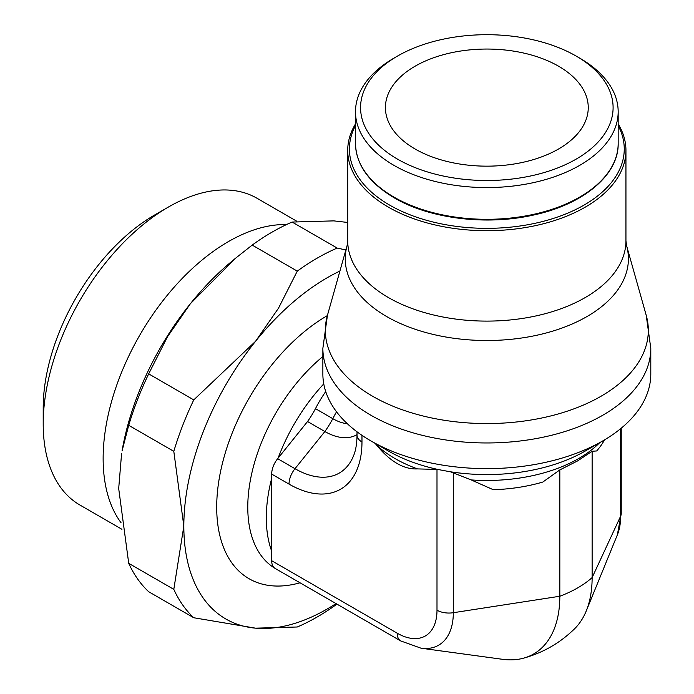 <?xml version="1.0" encoding="UTF-8"?>
<svg xmlns="http://www.w3.org/2000/svg" width="694" height="694" viewBox="0 0 694 694"><rect width="100%" height="100%" fill="white"/><g stroke="black" fill="none" stroke-linecap="round" stroke-linejoin="round"><path stroke-width="1.04" d="M325.72 391.555A84.521 48.797 120 0 0 315.466 408.662A64.568 37.276 -60 0 1 307.546 421.518L277.661 458.691A16.908 9.759 120 0 0 271.684 474.089L271.684 478.357A134.384 77.589 120 0 0 266.305 517.854A134.384 77.589 120 0 0 271.684 551.14L271.684 560.717A16.908 9.759 120 0 0 275.188 568.455L400.69 640.918L421.058 648.205L502.482 659.3A126.065 72.783 -120 0 0 523.519 658.181A126.065 72.783 -120 0 0 559.824 596.241L559.824 469.907L542.812 482.052A123.298 71.187 0 0 1 493.269 489.712L471.174 479.927L450.519 471.79A139.156 80.339 0 0 0 585.224 451.039A139.156 80.339 0 0 0 585.233 451.039L602.774 440.907A163.966 94.662 0 0 0 650.799 373.971L650.799 348.301L646.227 315.345A161.494 93.239 0 0 1 601.021 396.257A161.494 93.239 0 0 1 372.635 396.257A161.494 93.239 0 0 1 327.429 315.345L322.866 348.301A163.966 94.662 0 0 0 370.891 415.238A163.966 94.662 0 0 0 602.774 415.238A163.966 94.662 0 0 0 650.799 348.301M604.491 439.901A123.298 71.187 0 0 1 596.684 450.953L592.129 451.256L577.668 460.877L559.815 469.907M322.866 348.301L322.866 373.971A163.966 94.662 0 0 0 370.891 440.907L388.432 451.039A139.156 80.339 0 0 0 437.845 469.43L417.51 468.91C403.96 469.56 390.41 461.736 376.868 445.444L375.09 443.336M579.698 165.363A131.34 75.828 0 0 0 618.172 111.743A131.34 75.828 0 0 0 579.707 58.123L576.115 56.049A126.273 72.905 0 0 0 397.549 56.049L393.958 58.123A131.34 75.828 0 0 0 355.493 111.743A131.34 75.828 0 0 0 436.569 181.802A131.34 75.828 0 0 0 579.698 165.363M393.958 58.123L397.541 56.049A126.273 72.905 0 0 0 397.541 56.049A126.273 72.905 0 0 0 397.549 159.152A126.273 72.905 0 0 0 576.115 159.152A126.273 72.905 0 0 0 576.115 56.049M355.493 123.914A139.112 80.322 0 0 0 347.711 150.39A139.112 80.322 0 0 0 433.594 224.587A139.112 80.322 0 0 0 585.198 207.176A139.112 80.322 0 0 0 625.945 150.39A139.112 80.322 0 0 0 618.172 123.914M355.493 125.657A137.429 79.342 0 0 0 415.932 216.97A137.429 79.342 0 0 0 584.001 205.112A137.429 79.342 0 0 0 618.172 125.657M193.765 617.747L148.681 591.722A219.746 126.872 -60 0 1 137.585 578.909A219.746 126.872 -60 0 1 128.72 563.328L173.804 589.353A219.746 126.872 120 0 0 182.669 604.942A219.746 126.872 120 0 0 193.765 617.747L255.548 628.165A202.839 117.113 -60 0 1 203.047 597.855A202.839 117.113 -60 0 1 183.832 526.139A202.839 117.113 -60 0 1 255.548 341.301A202.839 117.113 -60 0 1 339.921 271.05M286.466 224.587A177.109 102.252 120 0 0 103.137 458.534A177.109 102.252 120 0 0 121.034 522.695M296.798 221.239L256.988 198.25A177.109 102.252 120 0 0 168.434 207.029L154.545 215.045A157.469 90.914 120 0 0 43.202 407.899L43.202 423.93A177.109 102.252 120 0 0 79.888 505.006L121.962 529.305M415.116 66.199A101.419 58.556 180 0 1 525.644 53.507A101.419 58.556 180 0 1 588.252 107.605A101.419 58.556 180 0 1 558.549 149.002A101.419 58.556 180 0 1 448.02 161.702A101.419 58.556 180 0 1 385.413 107.605A101.419 58.556 180 0 1 415.116 66.199M168.434 207.029A177.109 102.252 120 0 0 43.202 423.93M336.026 603.58A202.839 117.113 -60 0 1 255.548 628.165L297.275 626.994A219.746 126.872 120 0 0 336.954 604.118M193.765 399.9A219.746 126.872 120 0 0 173.804 451.334L128.72 425.309A219.746 126.872 -60 0 1 148.681 373.866L193.765 399.9L255.548 341.301L278.494 308.197L297.275 271.128L252.191 245.095A219.746 126.872 -60 0 1 292.113 222.054L337.197 248.079A219.746 126.872 120 0 0 297.275 271.128M292.113 222.054L333.84 220.883L347.711 222.453M235.639 258.159L231.258 261.803A202.839 117.113 120 0 0 190.408 303.694L235.639 258.159L252.191 245.095M148.681 373.866L167.462 336.798L190.408 303.694A202.839 117.113 120 0 0 122.049 450.953L128.72 425.309M128.72 563.328L118.691 488.533L121.58 453.703M345.864 249.953L337.197 248.079M173.804 451.334L183.832 526.139L173.804 589.353M271.684 478.357L271.684 551.14M323.768 383.895A134.384 77.589 120 0 0 278.068 458.179M370.891 440.907A163.966 94.662 0 0 0 602.774 440.907L585.233 451.039M437.324 469.37L451.221 471.955M307.546 421.518L324.87 431.521A64.143 37.034 -120 0 0 357.02 434.652M315.466 408.662L332.799 418.664A53.993 31.178 -120 0 0 347.356 423.739M523.519 658.181C543.159 652.742 560.24 642.878 574.771 628.591A126.065 72.783 -120 0 0 586.256 610.937A126.065 72.783 -120 0 0 592.129 577.59L592.129 451.256M471.174 479.927A129.995 75.047 0 0 0 578.753 458.491A129.995 75.047 0 0 0 599.642 442.72M376.868 445.444A129.995 75.047 0 0 0 394.912 458.491A129.995 75.047 0 0 0 417.51 468.91M618.172 143.485C618.875 174.385 584.122 204.045 534.484 214.828C487.37 225.854 429.898 218.914 394.313 197.877C368.956 182.791 356.013 164.66 355.493 143.485A131.34 75.828 0 0 0 393.958 197.105A131.34 75.828 0 0 0 579.698 197.105A131.34 75.828 0 0 0 618.172 143.485L618.172 111.743M646.227 315.345L626.578 245.633A141.585 81.745 0 0 1 586.951 316.568A141.585 81.745 0 0 1 386.714 316.568A141.585 81.745 0 0 1 347.087 245.633L347.711 240.783A139.112 80.322 0 0 0 388.458 297.579A139.112 80.322 0 0 0 585.198 297.579A139.112 80.322 0 0 0 625.945 240.783L625.945 150.39M322.866 356.525A134.384 77.589 120 0 0 247.775 507.158A134.384 77.589 120 0 0 274.642 568.1M327.36 315.605A156.358 90.272 120 0 0 327.264 315.666A156.358 90.272 120 0 0 216.702 507.158A156.358 90.272 120 0 0 300.008 582.787M277.661 458.691L294.993 468.693A88.537 51.122 -120 0 0 353.48 455.967C355.753 450.588 356.933 443.631 357.02 435.077A16.908 9.759 0 0 0 361.973 441.974L361.973 435.329M271.684 474.089L289.016 484.1A16.908 9.759 120 0 1 294.993 468.693L324.87 431.521A64.568 37.276 120 0 0 332.799 418.664A84.521 48.797 120 0 1 336.529 411.802M421.058 648.205A70.935 40.955 -120 0 0 453.321 612.715L559.824 596.241A109.869 63.432 0 0 0 592.129 577.59L620.662 516.11A16.908 9.759 0 0 0 621.234 513.586L617.356 534.874A70.935 40.955 -120 0 0 620.662 516.11L620.662 428.666M289.016 484.1A103.18 59.571 -120 0 0 361.973 441.974M271.684 560.717L397.185 633.18A56.301 32.505 -120 0 0 436.994 610.191L436.994 469.335M400.69 640.918A16.908 9.759 -60 0 1 397.185 633.18M436.994 610.191A16.908 9.759 0 0 0 453.321 612.715L453.321 472.51M347.087 245.633L327.429 315.345M626.578 245.633L625.945 240.783M347.711 240.783L347.711 150.39M355.493 143.485L355.493 111.743M621.234 513.586L621.234 428.189M357.02 435.077L357.02 431.807M617.356 534.874L586.256 610.937"/></g></svg>
